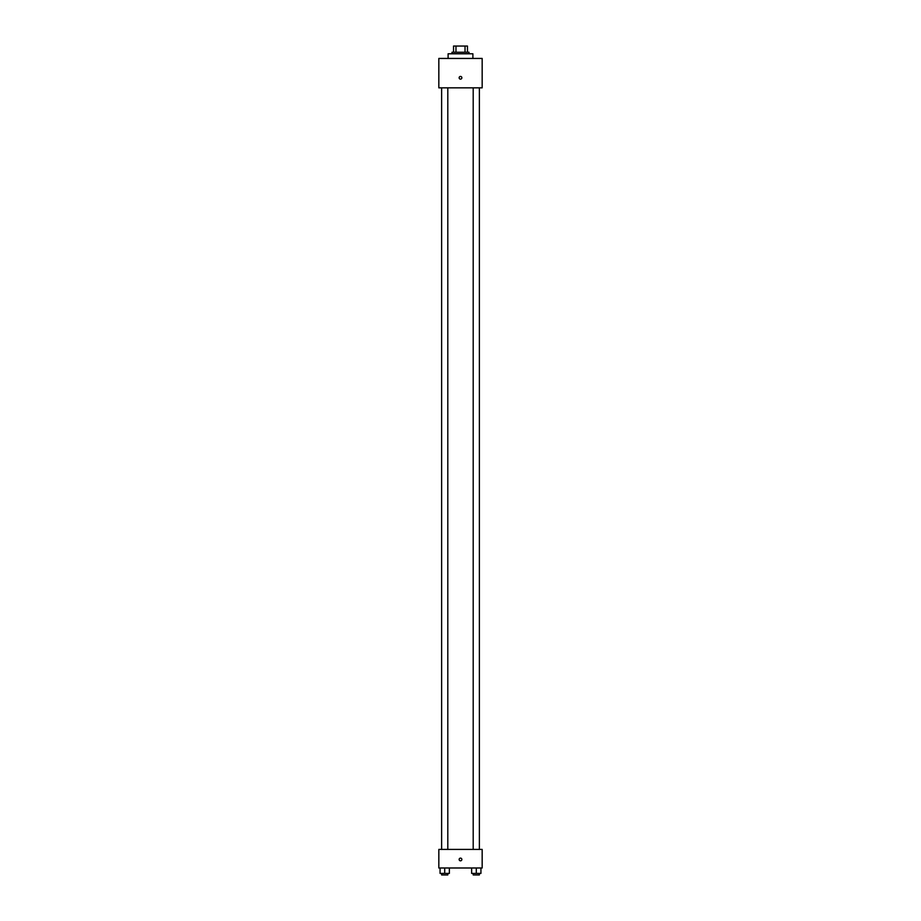 <?xml version="1.0" encoding="UTF-8"?>
<svg xmlns="http://www.w3.org/2000/svg" width="921" height="921" viewBox="0 0 921 921"><rect width="100%" height="100%" fill="white"/><g stroke="black" fill="none" stroke-linecap="round" stroke-linejoin="round"><path stroke-width="1.38" d="M455.964 52.244L455.964 46.05L453.535 46.05L453.535 52.244L453.535 46.05M455.964 46.05L467.465 46.05L467.465 52.244M465.036 52.244L465.036 46.05M451.992 53.786L451.992 52.244L469.008 52.244L469.008 53.786M472.887 58.437L472.887 53.786L448.113 53.786L448.113 58.437M438.833 58.437L482.167 58.437L482.167 87.84L438.833 87.84L438.833 58.437M460.5 79.137A1.358 1.358 0 0 1 459.326 77.099A1.358 1.358 0 0 1 461.674 77.099A1.358 1.358 0 0 1 460.5 79.137M438.833 849.415L482.167 849.415L482.167 867.985L438.833 867.985L438.833 849.415M460.5 860.824A1.358 1.358 0 0 1 459.326 858.798A1.358 1.358 0 0 1 461.674 858.798A1.358 1.358 0 0 1 460.5 860.824M471.644 867.985L471.644 873.407L480.935 873.407L480.935 867.985L480.935 873.407M476.284 873.407L476.284 867.985M479.381 873.407L479.381 874.95L473.198 874.95L473.198 873.407M440.065 867.985L440.065 873.407L449.356 873.407L449.356 867.985L449.356 873.407M444.716 873.407L444.716 867.985M447.802 873.407L447.802 874.95L441.62 874.95L441.62 873.407M473.198 87.84L473.198 849.415M479.381 87.84L479.381 849.415M447.802 849.415L447.802 87.84M441.62 849.415L441.62 87.84"/></g></svg>
